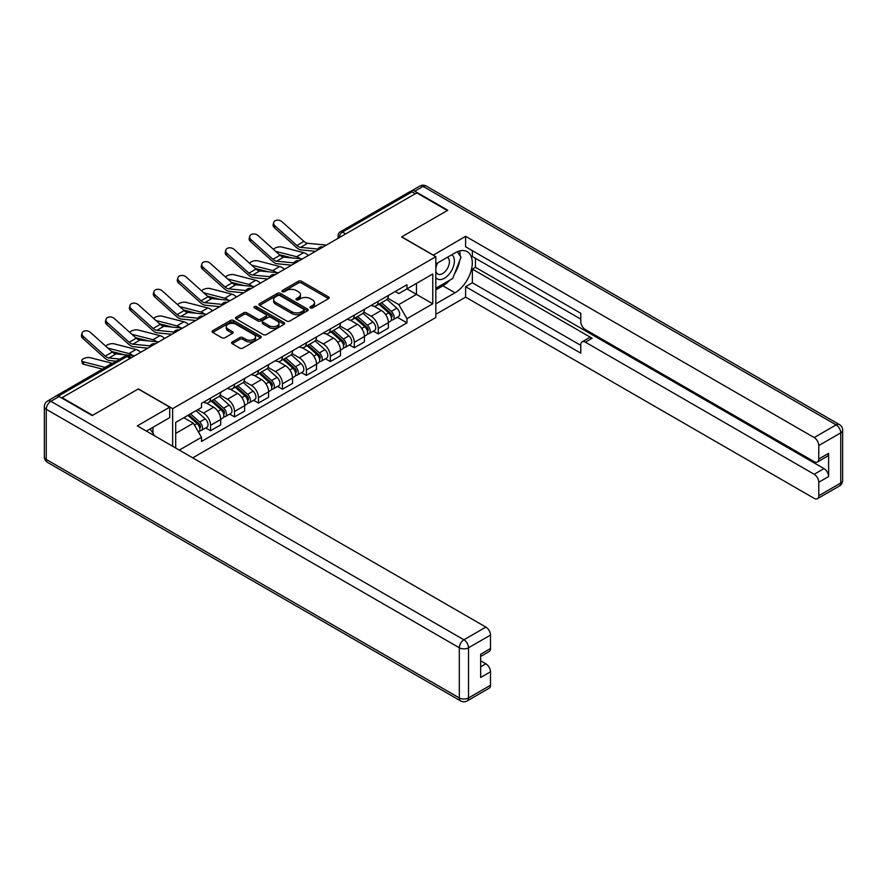 <?xml version="1.0" encoding="UTF-8"?>
<svg xmlns="http://www.w3.org/2000/svg" width="887" height="887" viewBox="0 0 887 887"><rect width="100%" height="100%" fill="white"/><g stroke="black" fill="none" stroke-linecap="round" stroke-linejoin="round"><path stroke-width="1.33" d="M310.417 307.889A1.497 0.865 0 0 0 312.523 307.889L328.534 298.642A2.129 1.231 0 0 0 329.166 297.766A2.129 1.231 0 0 0 328.534 296.901L301.403 281.234A2.129 1.231 0 0 0 298.398 281.234L282.376 290.481A1.497 0.865 0 0 0 281.944 291.091A1.497 0.865 0 0 0 282.376 291.701A1.497 0.865 0 0 0 284.483 291.701L286.556 290.504A6.819 3.936 0 0 1 296.203 290.504L298.464 291.812A6.819 3.936 0 0 1 300.46 294.595A6.819 3.936 0 0 1 298.464 297.378L296.391 298.575A1.497 0.865 0 0 0 295.959 299.185A1.497 0.865 0 0 0 296.391 299.795A1.497 0.865 0 0 0 298.509 299.795L300.582 298.597A6.819 3.936 0 0 1 310.228 298.597L312.49 299.906A6.819 3.936 0 0 1 314.486 302.689A6.819 3.936 0 0 1 312.49 305.472L310.417 306.669A1.497 0.865 0 0 0 309.973 307.279A1.497 0.865 0 0 0 310.417 307.889L310.417 306.669M232.228 341.972A2.129 1.231 0 0 0 231.596 342.848A2.129 1.231 0 0 0 232.228 343.712L239.834 348.114A2.129 1.231 0 0 0 242.85 348.114L260.634 337.847A2.129 1.231 0 0 0 261.266 336.971A2.129 1.231 0 0 0 260.634 336.106L233.503 320.44A2.129 1.231 0 0 0 230.487 320.44L212.703 330.707A2.129 1.231 0 0 0 212.082 331.572A2.129 1.231 0 0 0 212.703 332.448L221.905 337.759A2.129 1.231 0 0 0 224.91 337.759L232.527 333.357A2.129 1.231 0 0 0 233.148 332.492A2.129 1.231 0 0 0 232.527 331.616L227.97 328.988A5.699 3.293 0 0 1 226.296 326.66A5.699 3.293 0 0 1 229.822 323.622A5.699 3.293 0 0 1 236.031 324.332L253.893 334.643A5.699 3.293 0 0 1 255.567 336.971A5.699 3.293 0 0 1 252.041 340.009A5.699 3.293 0 0 1 245.832 339.3L242.85 337.581A2.129 1.231 0 0 0 239.834 337.581L232.228 341.972L232.228 343.712L239.834 339.355L239.834 337.581M172.632 408.663L138.394 388.894L92.636 415.304L62.079 397.664L416.779 192.878L447.336 210.518L401.578 236.94L435.827 256.709L172.632 408.663L172.632 446.25M286.712 321.05A2.129 1.231 0 0 0 289.727 321.05L307.512 310.783A2.129 1.231 0 0 0 308.133 309.907A2.129 1.231 0 0 0 307.512 309.042L280.381 293.375A2.129 1.231 0 0 0 277.365 293.375L259.581 303.642A2.129 1.231 0 0 0 258.96 304.518A2.129 1.231 0 0 0 259.581 305.383L286.712 321.05M254.979 308.21A1.497 0.865 0 0 1 256.487 308.421L284.051 324.332L266.288 334.576A2.129 1.231 0 0 1 263.273 334.576L236.142 318.921L243.759 314.552L243.759 312.778L236.142 317.18A2.129 1.231 0 0 0 235.521 318.045A2.129 1.231 0 0 0 236.142 318.921L236.142 317.18M243.759 314.552A2.129 1.231 0 0 1 246.774 314.552L246.774 312.778A2.129 1.231 0 0 0 243.759 312.778M246.774 312.778L257.773 319.132A2.129 1.231 0 0 0 260.789 319.132L265.834 316.215A2.129 1.231 0 0 0 266.466 315.351A2.129 1.231 0 0 0 265.834 314.475L254.381 307.867A1.497 0.865 0 0 1 253.948 307.257A1.497 0.865 0 0 1 254.868 306.458A1.497 0.865 0 0 1 256.487 306.647L284.073 322.569A2.129 1.231 0 0 1 284.694 323.445A2.129 1.231 0 0 1 284.073 324.309L284.073 322.569M192.745 457.858L435.827 317.524L435.827 256.709M55.737 396.278A4.346 2.506 -120 0 0 55.138 396.478A4.346 2.506 -120 0 0 54.672 396.899M345.686 233.924L342.46 232.061A4.346 2.506 60 0 0 340.286 231.851L409.849 191.692A4.346 2.506 60 0 1 412.023 191.902L342.46 232.061A4.346 2.506 120 0 0 339.388 237.383L339.388 237.561M415.249 193.765L412.023 191.902M378.239 301.303A9.99 5.765 60 0 1 376.166 305.782L386.311 299.928A9.99 5.765 -120 0 0 388.373 295.449M363.858 312.058L371.176 316.282A9.99 5.765 60 0 1 378.239 328.523L388.373 322.668A9.99 5.765 -120 0 0 381.31 310.428L374.059 306.248M388.373 322.668L388.373 328.079L378.239 333.922L373.383 331.117M376.166 305.782A9.99 5.765 60 0 1 371.254 305.339M378.239 328.523L378.239 333.922M354.29 315.129A9.99 5.765 60 0 1 352.217 319.619L362.351 313.765A9.99 5.765 -120 0 0 364.424 309.275M349.423 344.954L354.29 347.759L364.424 341.905L364.424 336.495A9.99 5.765 -120 0 0 357.361 324.265L350.099 320.074M352.217 319.619A9.99 5.765 60 0 1 347.294 319.165M339.898 325.884L347.227 330.108A9.99 5.765 60 0 1 354.29 342.349L354.29 347.759M330.33 328.955A9.99 5.765 60 0 1 328.268 333.445L338.402 327.591A9.99 5.765 -120 0 0 340.464 323.112M325.474 358.78L330.33 361.586L340.464 355.731L340.464 350.321A9.99 5.765 -120 0 0 333.401 338.091L326.15 333.9M328.268 333.445A9.99 5.765 60 0 1 323.345 332.991M315.949 339.721L323.267 343.945A9.99 5.765 60 0 1 330.33 356.175L330.33 361.586M306.381 342.792A9.99 5.765 60 0 1 304.308 347.272L314.442 341.428A9.99 5.765 -120 0 0 316.515 336.938M301.513 372.607L306.381 375.412L316.515 369.569L316.515 364.158A9.99 5.765 -120 0 0 309.452 351.917L302.19 347.737M304.308 347.272A9.99 5.765 60 0 1 299.396 346.828M291.989 353.547L299.318 357.771A9.99 5.765 60 0 1 306.381 370.012L306.381 375.412M282.421 356.618A9.99 5.765 60 0 1 280.359 361.109L290.492 355.255A9.99 5.765 -120 0 0 292.555 350.764M277.564 386.444L282.421 389.249L292.555 383.395L292.555 377.984A9.99 5.765 -120 0 0 285.492 365.754L278.241 361.563M280.359 361.109A9.99 5.765 60 0 1 275.436 360.654M268.04 367.373L275.358 371.598A9.99 5.765 60 0 1 282.421 383.838L282.421 389.249M258.472 370.444A9.99 5.765 60 0 1 256.398 374.935L266.532 369.081A9.99 5.765 -120 0 0 268.606 364.601M253.604 400.27L258.472 403.075L268.606 397.221L268.606 391.81A9.99 5.765 -120 0 0 261.543 379.581L254.281 375.389M256.398 374.935A9.99 5.765 60 0 1 251.487 374.48M244.08 381.21L251.409 385.435A9.99 5.765 60 0 1 258.472 397.664L258.472 403.075M234.512 384.282A9.99 5.765 60 0 1 232.449 388.761L242.583 382.918A9.99 5.765 -120 0 0 244.646 378.427M229.655 414.096L234.512 416.901L244.646 411.058L244.646 405.647A9.99 5.765 -120 0 0 237.583 393.407L230.332 389.227M232.449 388.761A9.99 5.765 60 0 1 227.527 388.318M220.131 395.037L227.449 399.261A9.99 5.765 60 0 1 234.512 411.501L234.512 416.901M210.563 398.108A9.99 5.765 60 0 1 208.489 402.598L218.623 396.744A9.99 5.765 -120 0 0 220.697 392.254M205.695 427.933L210.563 430.738L220.697 424.884L220.697 419.473A9.99 5.765 -120 0 0 213.634 407.244L206.372 403.053M208.489 402.598A9.99 5.765 60 0 1 203.578 402.144M197.657 409.727L203.5 413.087A9.99 5.765 60 0 1 210.563 425.328L210.563 430.738M395.203 291.501L398.817 293.586L432.756 273.994L416.48 283.396L416.48 294.384L398.817 304.585L387.807 298.232M175.704 448.024L175.704 422.4L201.504 407.51L201.504 403.341L406.956 284.727L406.956 288.885L432.756 303.786L406.956 318.677L398.817 304.585M432.756 273.994L432.756 303.786M175.704 433.388L193.366 423.199L201.504 437.291L201.504 441.46L406.956 322.846L406.956 318.677M201.504 437.291L179.307 450.108M193.366 423.199L183.842 417.699M397.332 317.291L406.956 322.846M311.004 308.099L312.49 307.246A6.819 3.936 0 0 0 314.486 304.463L314.486 302.689M300.46 294.595L300.46 296.369A6.819 3.936 0 0 1 298.464 299.152L296.99 300.006M328.534 296.901L328.534 298.642L301.403 283.008A2.129 1.231 0 0 0 298.398 283.008L282.975 291.912M307.479 310.794L280.381 295.149A2.129 1.231 0 0 0 277.365 295.149L259.614 305.405M303.742 310.517A1.497 0.865 0 0 0 304.186 309.907A1.497 0.865 0 0 0 303.742 309.297L279.926 295.548A1.497 0.865 0 0 0 277.819 295.548L275.635 296.812A6.819 3.936 0 0 0 273.639 299.595A6.819 3.936 0 0 0 275.635 302.378L291.912 311.78A6.819 3.936 0 0 0 301.558 311.78L303.742 310.517L303.742 312.291A1.497 0.865 0 0 0 304.186 311.681L304.186 309.907M273.639 299.595L273.639 301.369A6.819 3.936 0 0 0 275.635 304.152L275.635 302.378M303.742 312.291L301.558 313.554A6.819 3.936 0 0 1 291.912 313.554L275.635 304.152M246.774 314.552L257.773 320.906A2.129 1.231 0 0 0 260.789 320.906L265.834 317.989A2.129 1.231 0 0 0 266.466 317.125L266.466 315.351M269.193 325.729A5.699 3.293 0 0 0 275.402 326.438A5.699 3.293 0 0 0 278.928 323.4A5.699 3.293 0 0 0 277.254 321.072L270.956 317.435A2.129 1.231 0 0 0 267.952 317.435L262.896 320.351A2.129 1.231 0 0 0 262.275 321.227A2.129 1.231 0 0 0 262.896 322.092L269.193 325.729L269.193 327.503A5.699 3.293 0 0 0 275.402 328.212A5.699 3.293 0 0 0 278.928 325.174L278.928 323.4M262.275 321.227L262.275 322.99A2.129 1.231 0 0 0 262.896 323.866L262.896 322.092M269.193 327.503L262.896 323.866M255.567 336.971L255.567 338.745A5.699 3.293 0 0 1 252.041 341.783A5.699 3.293 0 0 1 245.832 341.074L242.85 339.355A2.129 1.231 0 0 0 239.834 339.355M226.296 326.66L226.296 328.434A5.699 3.293 0 0 0 227.97 330.762L227.97 328.988M232.494 333.379L227.97 330.762M260.634 336.106L260.634 337.847L233.503 322.214A2.129 1.231 0 0 0 230.487 322.214L212.736 332.459L212.703 330.707M308.321 255.5A10.855 6.264 -120 0 0 303.709 252.651L281.833 247.029A4.989 2.007 -11.9 0 0 276.999 247.329A4.989 2.007 -11.9 0 0 273.529 249.447M378.937 304.186L388.694 312.9A5.433 3.138 60 0 1 390.402 321.294L388.373 322.469M379.192 304.418L383.783 307.068M379.913 303.62L390.779 313.311A2.606 1.508 60 0 1 391.599 317.346A2.606 1.508 60 0 1 391.355 317.435M381.543 302.678L391.3 311.392A5.433 3.138 60 0 1 393.008 319.786A5.433 3.138 60 0 1 391.367 319.963M386.987 299.418L396.833 308.199A5.433 3.138 60 0 1 398.54 316.592L393.008 319.786M291.978 257.929L279.361 254.68M300.338 258.749A10.855 6.264 -120 0 0 296.646 256.731L275.624 251.331M326.305 245.111L307.634 243.282A8.038 4.635 60 0 1 303.942 241.408L282.055 221.772A4.989 3.548 15.6 0 0 277.143 220.164A4.989 3.548 15.6 0 0 273.717 222.471A4.989 3.548 15.6 0 0 274.992 225.852L274.46 227.759A4.989 3.548 -164.4 0 1 273.185 224.378L273.717 222.471M317.812 249.047L300.571 247.362A8.038 4.635 60 0 1 296.879 245.488L274.992 225.852M315.55 251.32L301.336 249.923A10.855 6.264 60 0 1 296.336 247.395L274.46 227.759M284.361 269.326A10.855 6.264 -120 0 0 279.76 266.488L257.884 260.856A4.989 2.007 -11.9 0 0 253.05 261.155A4.989 2.007 -11.9 0 0 249.569 263.273M354.977 318.023L364.734 326.726A5.433 3.138 60 0 1 366.442 335.12L364.413 336.295M355.232 318.256L359.834 320.906M355.964 317.446L366.83 327.148A2.606 1.508 60 0 1 367.639 331.173A2.606 1.508 60 0 1 367.406 331.272M357.594 316.515L367.351 325.219A5.433 3.138 60 0 1 369.059 333.623A5.433 3.138 60 0 1 367.418 333.789M363.027 313.244L372.873 322.036A5.433 3.138 60 0 1 374.58 330.43L369.059 333.623M268.029 271.755L255.401 268.506M276.389 272.575A10.855 6.264 -120 0 0 272.697 270.557L251.675 265.158M260.412 283.153A10.855 6.264 -120 0 0 255.8 280.314L233.924 274.693A4.989 2.007 -11.9 0 0 229.09 274.981A4.989 2.007 -11.9 0 0 225.62 277.099M331.028 331.849L340.785 340.564A5.433 3.138 60 0 1 342.493 348.957L340.464 350.121M331.283 332.082L335.874 334.732M332.004 331.283L342.87 340.974A2.606 1.508 60 0 1 343.69 344.999A2.606 1.508 60 0 1 343.446 345.098M333.634 330.341L343.391 339.056A5.433 3.138 60 0 1 345.098 347.449A5.433 3.138 60 0 1 343.457 347.626M339.078 327.07L348.924 335.863A5.433 3.138 60 0 1 350.631 344.256L345.098 347.449M244.069 285.581L231.452 282.343M252.429 286.401A10.855 6.264 -120 0 0 248.737 284.394L227.715 278.984M433.211 255.201L465.608 236.319L814.177 437.557L836.131 424.884L423.077 186.403L414.783 191.193L447.802 210.252L401.733 236.851L433.211 255.024M435.827 263.982L455.02 252.895A24.426 14.103 120 0 1 467.227 251.686A24.426 14.103 120 0 1 470.975 271.267A24.426 14.103 120 0 1 455.02 292.788L435.827 303.875M435.827 314.331L465.608 297.134L465.608 286.678L580.774 353.159L580.774 344.832A6.519 3.759 -120 0 1 582.127 341.85A6.519 3.759 -120 0 1 585.387 342.171L814.177 474.268L824.001 468.591A6.519 3.759 60 0 1 828.613 476.563L828.613 453.346A6.519 3.759 60 0 1 827.261 456.317L817.437 461.994A6.519 3.759 -120 0 0 818.779 459.011L818.779 445.54A6.519 3.759 -120 0 0 814.177 437.557M475.443 258.305L475.443 267.342L472.372 269.116L472.372 282.776L465.608 286.678M472.372 250.677L472.372 256.531L580.774 319.12M817.437 461.994A6.519 3.759 -120 0 1 814.177 461.672L585.387 329.576A6.519 3.759 -120 0 1 580.774 321.604L580.774 313.266L465.608 246.774L465.608 236.319M465.608 297.134L814.177 498.372A6.519 3.759 -120 0 0 817.437 498.705A6.519 3.759 -120 0 0 818.779 495.722L818.779 482.24A6.519 3.759 -120 0 0 814.177 474.268M414.783 191.193A6.519 3.759 -120 0 0 411.524 190.871A6.519 3.759 -120 0 0 410.836 191.492M472.372 269.116L592.139 338.269L585.387 342.171M475.443 267.342L824.001 468.591M472.372 282.776L580.774 345.365M582.127 341.85L588.879 337.947A6.519 3.759 60 0 1 592.139 338.269M435.827 289.861L442.89 285.791A24.426 14.103 120 0 0 449.654 280.281M454.51 273.895A24.426 14.103 120 0 0 459.765 260.334M460.165 255.955A24.426 14.103 120 0 0 459.555 250.977M59.152 396.511L50.869 401.301A6.519 3.759 -120 0 0 47.61 400.979L55.903 396.19A6.519 3.759 60 0 1 59.152 396.511L92.17 415.571L138.239 388.983L169.716 407.155L169.716 417.611L147.907 430.206A24.426 14.103 120 0 0 146.433 431.126M169.716 407.155L137.319 425.86L485.876 627.098A6.519 3.759 60 0 1 490.489 635.081L490.489 648.552A6.519 3.759 60 0 1 489.136 651.535L480.665 656.435M152.974 433.155L152.974 427.279M480.665 666.813L485.876 663.798A6.519 3.759 60 0 1 490.489 671.781L490.489 685.252A6.519 3.759 60 0 1 489.136 688.234L467.183 700.918A6.519 3.759 -120 0 0 468.524 697.936L490.489 685.252M490.489 648.552L480.665 654.229L480.665 677.457L490.489 671.781M485.876 663.798L480.665 660.793M435.827 277.542A14.114 8.149 120 0 0 447.048 276.334A14.114 8.149 120 0 0 454.399 260.966A14.114 8.149 120 0 0 451.838 254.735M437.003 263.295A14.114 8.149 120 0 0 435.827 265.834M435.827 270.557A9.668 5.577 120 0 0 437.768 274.05A9.668 5.577 120 0 0 445.219 271.455A9.668 5.577 120 0 0 449.432 261.732A9.668 5.577 120 0 0 447.436 257.308A9.668 5.577 120 0 0 447.403 257.285M437.801 262.829A9.668 5.577 120 0 0 435.827 268.628M457.226 251.786L460.996 257.152L452.714 278.518L436.127 288.087M150.036 428.975L153.894 434.464L153.584 435.251M302.356 258.937L283.674 257.108A8.038 4.635 60 0 1 279.982 255.234L258.106 235.598A4.989 3.548 15.6 0 0 253.194 233.991A4.989 3.548 15.6 0 0 249.768 236.297A4.989 3.548 15.6 0 0 251.043 239.678L250.511 241.597A4.989 3.548 -164.4 0 1 249.225 238.215L249.768 236.297M293.852 262.885L276.611 261.188A8.038 4.635 60 0 1 272.919 259.314L251.043 239.678M291.59 265.158L277.376 263.761A10.855 6.264 60 0 1 272.387 261.233L250.511 241.597M278.396 272.775L259.725 270.934A8.038 4.635 60 0 1 256.033 269.071L234.157 249.435A4.989 3.548 15.6 0 0 229.234 247.817A4.989 3.548 15.6 0 0 225.808 250.134A4.989 3.548 15.6 0 0 227.083 253.505L226.551 255.423A4.989 3.548 -164.4 0 1 225.276 252.041L225.808 250.134M269.903 276.711L252.662 275.014A8.038 4.635 60 0 1 248.97 273.152L227.083 253.505M267.641 278.984L253.427 277.587A10.855 6.264 60 0 1 248.438 275.059L226.551 255.423M236.452 296.99A10.855 6.264 -120 0 0 231.851 294.14L209.975 288.519A4.989 2.007 -11.9 0 0 205.141 288.818A4.989 2.007 -11.9 0 0 201.659 290.936M307.068 345.675L316.825 354.39A5.433 3.138 60 0 1 318.533 362.783L316.515 363.958M307.323 345.908L311.925 348.558M308.055 345.11L318.921 354.8A2.606 1.508 60 0 1 319.73 358.836A2.606 1.508 60 0 1 319.497 358.925M309.685 344.178L319.442 352.882A5.433 3.138 60 0 1 321.149 361.275A5.433 3.138 60 0 1 319.508 361.452M315.118 340.907L324.975 349.689A5.433 3.138 60 0 1 326.671 358.082L321.149 361.275M220.12 299.418L207.503 296.169M228.48 300.238A10.855 6.264 -120 0 0 224.788 298.22L203.766 292.821M212.503 310.816A10.855 6.264 -120 0 0 207.891 307.977L186.015 302.345A4.989 2.007 -11.9 0 0 181.181 302.644A4.989 2.007 -11.9 0 0 177.71 304.762M283.119 359.512L292.876 368.216A5.433 3.138 60 0 1 294.584 376.609L292.555 377.784M283.374 359.745L287.965 362.395M284.095 358.936L294.961 368.637A2.606 1.508 60 0 1 295.781 372.662A2.606 1.508 60 0 1 295.537 372.762M285.725 358.004L295.482 366.708A5.433 3.138 60 0 1 297.189 375.112A5.433 3.138 60 0 1 295.548 375.279M291.169 354.733L301.015 363.526A5.433 3.138 60 0 1 302.722 371.919L297.189 375.112M196.16 313.244L183.542 309.995M204.52 314.065A10.855 6.264 -120 0 0 200.828 312.047L179.806 306.647M188.543 324.642A10.855 6.264 -120 0 0 183.942 321.804L162.066 316.182A4.989 2.007 -11.9 0 0 157.232 316.471A4.989 2.007 -11.9 0 0 153.75 318.588M259.159 373.338L268.927 382.053A5.433 3.138 60 0 1 270.624 390.446L268.606 391.61M259.414 373.571L264.016 376.221M260.146 372.773L271.012 382.463A2.606 1.508 60 0 1 271.821 386.488A2.606 1.508 60 0 1 271.588 386.588M261.776 371.83L271.533 380.545A5.433 3.138 60 0 1 273.24 388.938A5.433 3.138 60 0 1 271.599 389.116M267.209 368.56L277.066 377.352A5.433 3.138 60 0 1 278.762 385.745L273.24 388.938M172.211 327.07L159.593 323.833M180.571 327.891A10.855 6.264 -120 0 0 176.879 325.884L155.857 320.473M254.447 286.601L235.776 284.771A8.038 4.635 60 0 1 232.072 282.898L210.197 263.262A4.989 3.548 15.6 0 0 205.285 261.654A4.989 3.548 15.6 0 0 201.859 263.96A4.989 3.548 15.6 0 0 203.134 267.342L202.602 269.249A4.989 3.548 -164.4 0 1 201.316 265.878L201.859 263.96M245.943 290.537L228.702 288.852A8.038 4.635 60 0 1 225.01 286.978L203.134 267.342M243.681 292.81L229.467 291.413A10.855 6.264 60 0 1 224.478 288.885L202.602 269.249M230.487 300.438L211.816 298.597A8.038 4.635 60 0 1 208.123 296.724L186.248 277.088A4.989 3.548 15.6 0 0 181.325 275.48A4.989 3.548 15.6 0 0 177.899 277.786A4.989 3.548 15.6 0 0 179.174 281.168L178.642 283.086A4.989 3.548 -164.4 0 1 177.367 279.704L177.899 277.786M221.994 304.374L204.753 302.678A8.038 4.635 60 0 1 201.061 300.804L179.174 281.168M219.732 306.647L205.518 305.25A10.855 6.264 60 0 1 200.529 302.722L178.642 283.086M206.538 314.264L187.867 312.424A8.038 4.635 60 0 1 184.163 310.561L162.288 290.925A4.989 3.548 15.6 0 0 157.376 289.306A4.989 3.548 15.6 0 0 153.95 291.623A4.989 3.548 15.6 0 0 155.225 295.005L154.693 296.912A4.989 3.548 -164.4 0 1 153.418 293.53L153.95 291.623M198.045 318.2L180.804 316.504A8.038 4.635 60 0 1 177.101 314.641L155.225 295.005M195.772 320.473L181.569 319.076A10.855 6.264 60 0 1 176.568 316.548L154.693 296.912M164.594 338.479A10.855 6.264 -120 0 0 159.982 335.63L138.106 330.008A4.989 2.007 -11.9 0 0 133.272 330.308A4.989 2.007 -11.9 0 0 129.801 332.425M235.21 387.164L244.967 395.879A5.433 3.138 60 0 1 246.675 404.272L244.646 405.448M235.465 387.397L240.055 390.058M236.197 386.599L247.052 396.289A2.606 1.508 60 0 1 247.872 400.325A2.606 1.508 60 0 1 247.628 400.414M237.816 385.668L247.584 394.371A5.433 3.138 60 0 1 249.28 402.765A5.433 3.138 60 0 1 247.639 402.942M243.26 382.397L253.105 391.178A5.433 3.138 60 0 1 254.813 399.571L249.28 402.765M148.262 340.907L135.633 337.659M156.611 341.728A10.855 6.264 -120 0 0 152.919 339.71L131.897 334.31M182.578 328.09L163.907 326.261A8.038 4.635 60 0 1 160.214 324.387L138.339 304.751A4.989 3.548 15.6 0 0 133.416 303.143A4.989 3.548 15.6 0 0 129.99 305.45A4.989 3.548 15.6 0 0 131.276 308.831L130.733 310.738A4.989 3.548 -164.4 0 1 129.458 307.368L129.99 305.45M174.085 332.026L156.844 330.341A8.038 4.635 60 0 1 153.152 328.467L131.276 308.831M171.823 334.299L157.609 332.902A10.855 6.264 60 0 1 152.619 330.374L130.733 310.738M140.634 352.305A10.855 6.264 -120 0 0 136.033 349.467L114.157 343.834A4.989 2.007 -11.9 0 0 109.323 344.134A4.989 2.007 -11.9 0 0 105.841 346.252M211.25 401.002L221.018 409.705A5.433 3.138 60 0 1 222.715 418.11L220.697 419.274M211.516 401.234L216.106 403.884M212.237 400.436L223.103 410.127A2.606 1.508 60 0 1 223.912 414.151A2.606 1.508 60 0 1 223.679 414.251M213.867 399.494L223.624 408.197A5.433 3.138 60 0 1 225.331 416.602A5.433 3.138 60 0 1 223.69 416.768M219.311 396.223L229.156 405.015A5.433 3.138 60 0 1 230.853 413.409L225.331 416.602M124.302 354.733L111.684 351.485M132.662 355.554A10.855 6.264 -120 0 0 128.97 353.547L107.948 348.136M158.629 341.927L139.958 340.087A8.038 4.635 60 0 1 136.254 338.213L114.379 318.577A4.989 3.548 15.6 0 0 109.467 316.969A4.989 3.548 15.6 0 0 106.041 319.276A4.989 3.548 15.6 0 0 107.316 322.657L106.784 324.575A4.989 3.548 -164.4 0 1 105.509 321.194L106.041 319.276M150.136 345.863L132.895 344.167A8.038 4.635 60 0 1 129.192 342.293L107.316 322.657M147.863 348.136L133.66 346.739A10.855 6.264 60 0 1 128.659 344.211L106.784 324.575M83.666 364.28A4.989 2.007 168.1 0 1 82.314 363.271L81.781 360.743A4.989 2.007 -11.9 0 0 83.134 361.741L83.666 364.28L102.515 369.125M112.438 363.393A10.855 6.264 -120 0 0 112.072 363.293L90.197 357.672A4.989 2.007 -11.9 0 0 84.642 358.204A4.989 2.007 -11.9 0 0 81.781 360.743M187.9 415.36L197.058 423.542A5.433 3.138 60 0 1 198.766 431.936L198.5 432.091M187.989 415.304L192.146 417.71M188.876 414.794L199.143 423.953A2.606 1.508 60 0 1 199.963 427.977A2.606 1.508 60 0 1 199.73 428.077M190.505 413.852L199.675 422.035A5.433 3.138 60 0 1 201.371 430.428A5.433 3.138 60 0 1 199.73 430.605M196.038 410.659L205.196 418.841A5.433 3.138 60 0 1 206.904 427.235L201.371 430.428M105.376 367.473A10.855 6.264 -120 0 0 105.01 367.373L83.134 361.741M134.669 355.754L115.997 353.924A8.038 4.635 60 0 1 112.305 352.05L90.43 332.414A4.989 3.548 15.6 0 0 85.507 330.796A4.989 3.548 15.6 0 0 82.081 333.113A4.989 3.548 15.6 0 0 83.367 336.495L82.824 338.402A4.989 3.548 -164.4 0 1 81.549 335.02L82.081 333.113M119.922 359.08L108.935 357.993A8.038 4.635 60 0 1 105.243 356.13L83.367 336.495M116.23 361.209L109.7 360.565A10.855 6.264 60 0 1 104.71 358.038L82.824 338.402M339.544 237.472L339.388 237.383A4.346 2.506 0 0 1 338.124 235.609L338.124 238.293M234.512 411.501L244.646 405.647M258.472 397.664L268.606 391.81M282.421 383.838L292.555 377.984M306.381 370.012L316.515 364.158M330.33 356.175L340.464 350.321M354.29 342.349L364.424 336.495M210.563 425.328L220.697 419.473M203.5 413.087L213.634 407.244M227.449 399.261L237.583 393.407M251.409 385.435L261.543 379.581M275.358 371.598L285.492 365.754M299.318 357.771L309.452 351.917M323.267 343.945L333.401 338.091M347.227 330.108L357.361 324.265M371.176 316.282L381.31 310.428M322.535 247.285A4.346 2.506 120 0 0 320.617 248.393M298.586 261.122A4.346 2.506 120 0 0 296.668 262.23M274.626 274.948A4.346 2.506 120 0 0 272.708 276.057M250.677 288.774A4.346 2.506 120 0 0 248.759 289.883M226.717 302.611A4.346 2.506 120 0 0 224.799 303.72M202.768 316.437A4.346 2.506 120 0 0 200.85 317.546M178.808 330.263A4.346 2.506 120 0 0 176.89 331.372M154.859 344.101A4.346 2.506 120 0 0 152.941 345.209M130.101 358.392L126.874 356.53L58.309 396.112M131.365 357.661L129.047 356.319A4.346 2.506 120 0 0 126.874 356.53A4.346 2.506 60 0 0 124.701 356.319L55.138 396.478M312.49 307.246L312.49 305.472M296.391 299.795L296.391 298.575M298.464 299.152L298.464 297.378M282.376 291.701L282.376 290.481M298.398 283.008L298.398 281.234M301.403 283.008L301.403 281.234M259.581 305.383L259.581 303.642M277.365 295.149L277.365 293.375M280.381 295.149L280.381 293.375M307.512 310.783L307.512 309.042M291.912 313.554L291.912 311.78M301.558 313.554L301.558 311.78M257.773 320.906L257.773 319.132M260.789 320.906L260.789 319.132M265.834 317.989L265.834 316.215M256.487 308.421L256.487 306.647M242.85 339.355L242.85 337.581M245.832 341.074L245.832 339.3M232.527 333.357L232.527 331.616M230.487 322.214L230.487 320.44M233.503 322.214L233.503 320.44M388.694 312.9L385.645 314.652M392.132 316.149L391.156 316.714M396.833 308.199L391.3 311.392M303.709 252.651L296.646 256.731M300.571 247.362L307.634 243.282M296.879 245.488L303.942 241.408M364.734 326.726L361.696 328.489M368.183 329.975L367.207 330.541M372.873 322.036L367.351 325.219M279.76 266.488L272.697 270.557M340.785 340.564L337.736 342.315M344.223 343.812L343.247 344.378M348.924 335.863L343.391 339.056M255.8 280.314L248.737 284.394M818.779 459.011L828.613 453.346M828.613 476.563L818.779 482.24M818.779 495.722L840.743 483.038L840.743 432.856L818.779 445.54M442.89 285.791L455.02 292.788M840.743 483.038A6.519 3.759 60 0 1 839.39 486.021A6.519 6.519 0 0 0 842.65 480.377A6.519 3.759 180 0 1 840.743 483.038M840.743 432.856A6.519 3.759 0 0 0 842.65 430.206A6.519 6.519 0 0 0 839.39 424.563A6.519 3.759 -60 0 0 836.131 424.884A6.519 3.759 60 0 1 840.743 432.856M411.524 190.871L419.817 186.082A6.519 3.759 60 0 1 423.077 186.403A6.519 3.759 -60 0 1 426.337 186.082L839.39 424.563M47.61 400.979A6.519 6.519 0 0 0 44.35 406.623A6.519 3.759 180 0 0 46.257 409.284A6.519 3.759 -60 0 1 50.869 401.301L463.923 639.782A6.519 3.759 -60 0 0 459.311 647.754L46.257 409.284L46.257 459.455L459.311 697.936L459.311 647.754A6.519 3.759 0 0 0 468.524 647.754L468.524 697.936A6.519 3.759 180 0 1 459.311 697.936A6.519 3.759 -60 0 0 460.663 700.918A6.519 6.519 0 0 0 467.183 700.918M490.489 635.081L468.524 647.754A6.519 3.759 -120 0 0 463.923 639.782L485.876 627.098M47.61 462.437A6.519 3.759 -60 0 1 46.257 459.455A6.519 3.759 0 0 1 44.35 456.794A6.519 6.519 0 0 0 47.61 462.437L460.663 700.918M276.611 261.188L283.674 257.108M272.919 259.314L279.982 255.234M252.662 275.014L259.725 270.934M248.97 273.152L256.033 269.071M316.825 354.39L313.787 356.142M320.274 357.638L319.298 358.204M324.975 349.689L319.442 352.882M231.851 294.14L224.788 298.22M292.876 368.216L289.838 369.979M296.325 371.465L295.338 372.03M301.015 363.526L295.482 366.708M207.891 307.977L200.828 312.047M268.927 382.053L265.878 383.805M272.364 385.302L271.389 385.867M277.066 377.352L271.533 380.545M183.942 321.804L176.879 325.884M228.702 288.852L235.776 284.771M225.01 286.978L232.072 282.898M204.753 302.678L211.816 298.597M201.061 300.804L208.123 296.724M180.804 316.504L187.867 312.424M177.101 314.641L184.163 310.561M244.967 395.879L241.929 397.642M248.415 399.128L247.429 399.693M253.105 391.178L247.584 394.371M159.982 335.63L152.919 339.71M156.844 330.341L163.907 326.261M153.152 328.467L160.214 324.387M221.018 409.705L217.969 411.468M224.455 412.954L223.48 413.519M229.156 405.015L223.624 408.197M136.033 349.467L128.97 353.547M132.895 344.167L139.958 340.087M129.192 342.293L136.254 338.213M197.058 423.542L194.43 425.05M200.506 426.791L199.52 427.357M205.196 418.841L199.675 422.035M112.072 363.293L105.01 367.373M108.935 357.993L115.997 353.924M105.243 356.13L112.305 352.05M322.901 247.074A4.346 4.346 0 0 0 317.335 250.289M298.952 260.911A4.346 4.346 0 0 0 293.375 264.126M275.003 274.737A4.346 4.346 0 0 0 269.426 277.953M251.043 288.563A4.346 4.346 0 0 0 245.466 291.779M227.094 302.4A4.346 4.346 0 0 0 221.517 305.616M203.134 316.227A4.346 4.346 0 0 0 197.557 319.442M179.185 330.053A4.346 4.346 0 0 0 173.608 333.268M155.225 343.89A4.346 4.346 0 0 0 149.659 347.105M129.047 356.319A4.346 4.346 0 0 0 124.701 356.319M340.286 231.851A4.346 4.346 0 0 0 338.124 235.609M817.437 498.705L839.39 486.021M842.65 480.377L842.65 430.206M426.337 186.082A6.519 6.519 0 0 0 419.817 186.082M44.35 406.623L44.35 456.794"/></g></svg>
